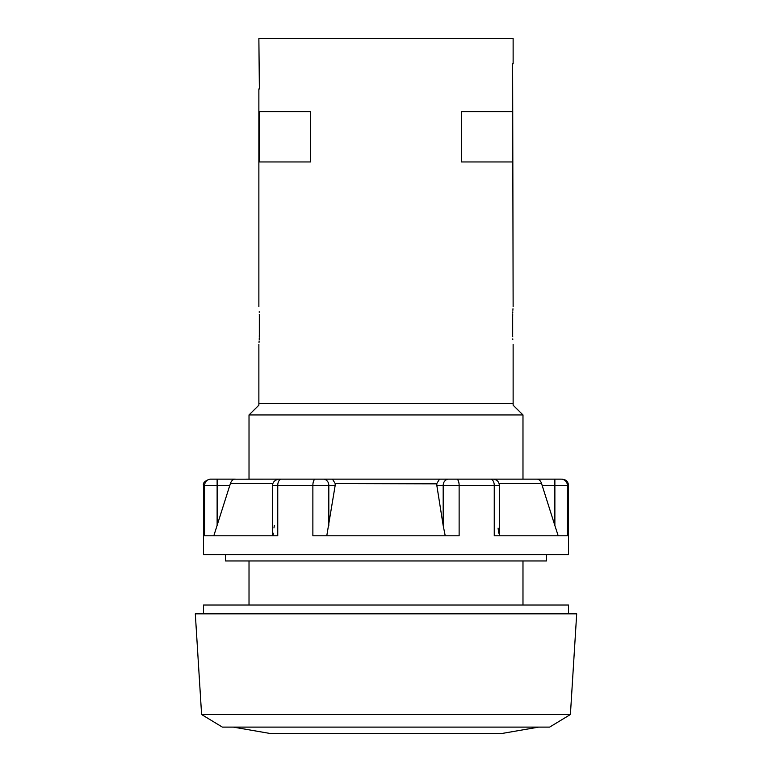 <?xml version="1.0" encoding="UTF-8"?>
<svg xmlns="http://www.w3.org/2000/svg" width="772" height="772" viewBox="0 0 772 772"><rect width="100%" height="100%" fill="white"/><g stroke="black" fill="none" stroke-linecap="round" stroke-linejoin="round"><path stroke-width="1.16" d="M213.815 535.787L230.384 483.571C231.465 480.56 233.134 479.084 235.383 479.142L210.872 479.142L217.125 479.142L217.125 525.558M234.862 479.171L332.491 479.142L249.018 479.142L249.018 414.95L258.871 405.203L249.018 414.95L522.982 414.95L513.129 405.203L522.982 414.95L522.982 479.142L332.491 479.142L335.193 483.571L335.202 485.241M436.827 485.434L443.186 485.434L443.186 525.558L436.827 485.434L436.807 483.571L439.509 479.142L561.128 479.142A6.292 6.253 90 0 1 567.381 485.434L568.51 485.434L568.51 554.663L203.49 554.663L203.49 485.434L204.619 485.434L204.619 535.787L277.746 535.787L277.746 485.434L312.872 485.434L312.872 535.787L459.128 535.787L459.128 485.434L494.254 485.434L494.254 535.787L567.381 535.787L567.381 485.434L554.875 485.434L554.875 525.558L558.185 535.787M522.982 479.142L536.617 479.142C538.866 479.084 540.535 480.56 541.616 483.571L542.156 485.434L554.875 485.434L554.875 479.142M203.49 485.434C202.766 482.954 204.86 480.859 209.781 479.142L210.872 479.142A6.292 6.253 90 0 0 204.619 485.434L229.844 485.434M522.982 560.954L522.982 605.016M249.018 560.954L249.018 605.016M258.871 405.203L258.871 403.621L513.129 403.621L513.129 405.203M568.51 613.827L568.51 605.016L203.49 605.016L203.49 613.827M576.694 613.827L195.306 613.827L201.598 714.515L570.402 714.515L576.694 613.827M201.598 714.515L222.365 727.108L549.635 727.108L570.402 714.515M258.871 306.706L258.871 88.944L259.373 88.944L258.871 38.6L513.129 38.6L513.129 63.777L512.627 63.777L513.129 306.706M512.733 111.602L512.733 161.956L461.521 161.956L461.521 111.602L512.733 111.602M512.676 317.398C513.168 303.599 513.168 303.599 512.676 317.398L512.676 333.765C513.168 347.564 513.168 347.564 512.676 333.765M512.676 316.665L512.704 314.696M512.714 314.426L512.724 313.905M512.762 312.699L512.801 311.849M512.878 310.228L512.907 309.707M512.936 309.273L512.975 308.771M512.801 339.448L512.782 338.889M512.714 336.727L512.695 335.945M512.685 335.415L512.676 334.43M310.479 111.602L310.479 161.956L259.267 161.956L259.267 111.602L310.479 111.602M259.324 317.398C258.832 303.599 258.832 303.599 259.324 317.398L259.324 333.832M259.199 311.724L259.218 312.274M259.286 314.436L259.305 315.217M259.315 315.748L259.324 316.742M259.324 334.498L259.296 336.476M259.286 336.737L259.276 337.258M259.238 338.464L259.199 339.313M259.122 340.935L259.093 341.456M259.064 341.899L259.025 342.401M259.324 333.765C258.832 347.564 258.832 347.564 259.324 333.765M546.479 554.663L546.479 560.954L225.52 560.954L225.52 554.663M273.037 535.787L273.298 533.163M273.954 527.971L274.311 525.558M315.391 479.142A6.292 2.519 90 0 0 312.872 485.434L335.173 485.434L335.193 483.571L436.769 483.832M498.065 528.106L498.307 529.814M498.432 530.789L498.693 533.105M554.875 525.558L542.156 485.434M326.778 535.787L335.173 485.434M443.186 525.558L445.222 535.787M490.519 479.142A6.292 3.735 90 0 1 494.254 485.434L499.378 485.434C499.002 481.612 496.907 479.518 493.076 479.142M230.384 483.571L272.912 483.571M499.088 483.571L541.616 483.571M272.622 535.787L272.622 485.434L277.746 485.434A6.292 3.735 90 0 1 281.481 479.142M323.362 479.142A6.292 5.452 90 0 1 328.814 485.434L328.814 525.558M448.638 479.142A6.292 5.452 90 0 0 443.186 485.434L459.128 485.434A6.292 2.519 90 0 0 456.609 479.142M233.269 727.108L269.64 733.4L502.36 733.4L538.731 727.108M258.871 344.466L258.871 403.621M513.129 344.466L513.129 403.621M499.378 535.787L499.378 485.434M272.622 485.434C272.381 485.781 272.265 480.271 278.924 479.142M568.51 485.434C568.173 481.651 566.079 479.547 562.219 479.142"/></g></svg>
